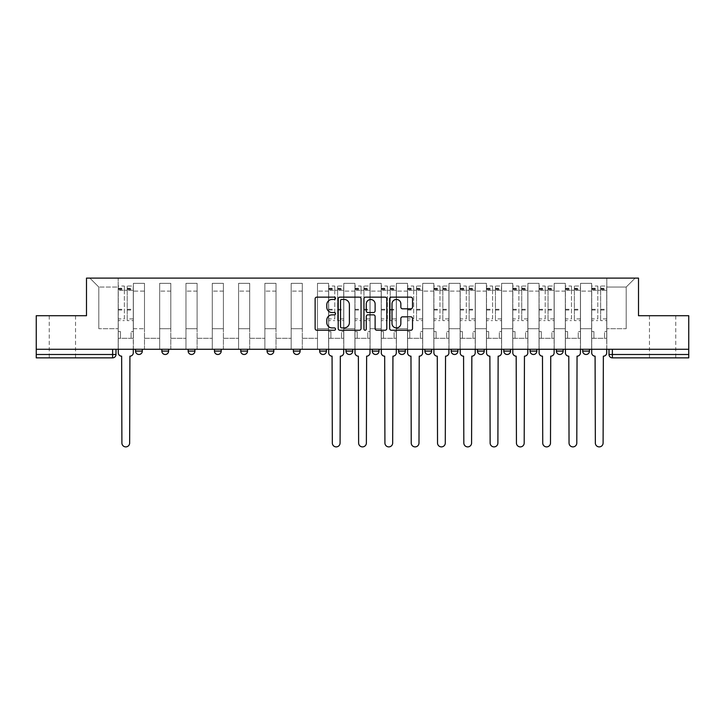 <?xml version="1.0" encoding="UTF-8"?>
<svg xmlns="http://www.w3.org/2000/svg" width="725" height="725" viewBox="0 0 725 725"><rect width="100%" height="100%" fill="white"/><g stroke="black" fill="none" stroke-linecap="round" stroke-linejoin="round"><path stroke-width="0.54" stroke-dasharray="3.62 2.72" d="M335.521 298.301A1.16 1.16 0 0 0 334.37 297.141L316.78 297.141A1.658 1.658 0 0 0 315.13 298.791L315.13 328.588A1.658 1.658 0 0 0 316.78 330.237L334.37 330.237A1.16 1.16 0 0 0 335.521 329.077A1.16 1.16 0 0 0 334.37 327.917L332.086 327.917A5.292 5.292 0 0 1 326.794 322.625L326.794 320.142A5.292 5.292 0 0 1 332.086 314.849L334.37 314.849A1.16 1.16 0 0 0 335.521 313.689A1.16 1.16 0 0 0 334.37 312.529L332.086 312.529A5.292 5.292 0 0 1 326.794 307.237L326.794 304.754A5.292 5.292 0 0 1 332.086 299.452L334.37 299.452A1.16 1.16 0 0 0 335.521 298.301M662.614 357.86L649.464 357.86L662.614 357.86M662.614 315.71L649.464 315.71L662.614 315.71M62.386 357.86L49.237 357.86L62.386 357.86M62.386 315.71L49.237 315.71L62.386 315.71M589.443 349.269L582.701 349.269L589.443 349.269L589.443 351.118A3.371 3.371 0 0 1 586.072 354.489A3.371 3.371 0 0 1 582.701 351.118L589.443 351.118M563.144 349.269L556.392 349.269L563.144 349.269L563.144 351.118A3.371 3.371 0 0 1 559.763 354.489A3.371 3.371 0 0 1 556.392 351.118L563.144 351.118M530.093 349.269L536.835 349.269L536.835 351.118A3.371 3.371 0 0 1 533.464 354.489A3.371 3.371 0 0 1 530.093 351.118L530.093 349.269L536.835 349.269M510.536 349.269L503.793 349.269L510.536 349.269L510.536 351.118L503.793 351.118A3.371 3.371 0 0 0 507.165 354.489M503.793 349.269L503.793 351.118M477.485 349.269L484.237 349.269L484.237 351.118A3.371 3.371 0 0 1 480.856 354.489A3.371 3.371 0 0 1 477.485 351.118L477.485 349.269L484.237 349.269M457.928 349.269L451.186 349.269L457.928 349.269L457.928 351.118A3.371 3.371 0 0 1 454.557 354.489M451.186 349.269L451.186 351.118L457.928 351.118M431.629 349.269L424.886 349.269L431.629 349.269L431.629 351.118L424.886 351.118A3.371 3.371 0 0 0 428.257 354.489M398.578 349.269L405.329 349.269L405.329 351.118A3.371 3.371 0 0 1 401.949 354.489A3.371 3.371 0 0 1 398.578 351.118L398.578 349.269L405.329 349.269M372.278 349.269L379.021 349.269L372.278 349.269L372.278 351.118A3.371 3.371 0 0 0 375.65 354.489A3.371 3.371 0 0 0 379.021 351.118L372.278 351.118M352.722 349.269L345.979 349.269L352.722 349.269L352.722 351.118A3.371 3.371 0 0 1 349.35 354.489A3.371 3.371 0 0 1 345.979 351.118L352.722 351.118M319.671 349.269L326.422 349.269L319.671 349.269L319.671 351.118A3.371 3.371 0 0 0 323.051 354.489A3.371 3.371 0 0 0 326.422 351.118L319.671 351.118M293.371 349.269L300.114 349.269L293.371 349.269M267.072 349.269L273.814 349.269L267.072 349.269M240.763 349.269L247.515 349.269L240.763 349.269L240.763 351.118L247.515 351.118M221.207 349.269L214.464 349.269L221.207 349.269L221.207 351.118A3.371 3.371 0 0 1 217.835 354.489M188.165 349.269L194.907 349.269L194.907 351.118A3.371 3.371 0 0 1 191.536 354.489A3.371 3.371 0 0 1 188.165 351.118L188.165 349.269L194.907 349.269M161.856 349.269L168.608 349.269L161.856 349.269M135.557 349.269L142.299 349.269L135.557 349.269L135.557 351.118L142.299 351.118M688.75 354.489L688.75 349.269L36.25 349.269L36.25 315.71L86.492 315.71L86.492 278.11L638.507 278.11L638.507 315.71L688.75 315.71L688.75 349.269L609 349.269L609 354.489A3.371 3.371 0 0 0 612.371 357.86L688.75 357.86L688.75 354.489L609 354.489M36.25 349.269L112.629 349.269L36.25 349.269L36.25 357.86L112.629 357.86A3.371 3.371 0 0 0 116 354.489L36.25 354.489M133.364 291.097L133.364 328.697L133.364 291.097L144.493 291.097L144.493 283.339L144.493 328.697L144.493 291.097L133.364 291.097M133.364 349.269L133.364 283.339L144.493 283.339L133.364 283.339L133.364 349.269L133.364 338.303L118.193 338.303L133.364 338.303L133.364 349.269L118.193 349.269L118.193 278.11L606.807 278.11L89.864 278.11L118.193 278.11L118.193 328.697L118.193 287.046L98.799 287.046L118.193 287.046L118.193 278.11L118.193 349.269L118.193 338.303L118.193 349.269L133.364 349.269M144.493 349.269L144.493 283.339L133.364 283.339L144.493 283.339L144.493 349.269L144.493 338.303L159.672 338.303L144.493 338.303L144.493 349.269L159.672 349.269L159.672 283.339L159.672 291.097L159.672 283.339L170.801 283.339L170.801 291.097L170.801 283.339L159.672 283.339L159.672 349.269L159.672 338.303L159.672 349.269L144.493 349.269M159.672 328.697L159.672 291.097L159.672 328.697L170.801 328.697L170.801 291.097L170.801 328.697L159.672 328.697M170.801 349.269L170.801 283.339L159.672 283.339L170.801 283.339L170.801 349.269L170.801 338.303L185.972 338.303L170.801 338.303L170.801 349.269L185.972 349.269L185.972 283.339L185.972 291.097L185.972 283.339L197.1 283.339L197.1 291.097L197.1 283.339L185.972 283.339L185.972 349.269L185.972 338.303L185.972 349.269L170.801 349.269M185.972 328.697L185.972 291.097L185.972 328.697L197.1 328.697L197.1 291.097L197.1 328.697L185.972 328.697M197.1 349.269L197.1 283.339L185.972 283.339L197.1 283.339L197.1 349.269L197.1 338.303L212.271 338.303L197.1 338.303L197.1 349.269L212.271 349.269L212.271 283.339L212.271 291.097L212.271 283.339L223.4 283.339L223.4 291.097L223.4 283.339L212.271 283.339L212.271 349.269L212.271 338.303L212.271 349.269L197.1 349.269M212.271 328.697L212.271 291.097L212.271 328.697L223.4 328.697L223.4 291.097L223.4 328.697L212.271 328.697M223.4 349.269L223.4 283.339L212.271 283.339L223.4 283.339L223.4 349.269L223.4 338.303L238.579 338.303L223.4 338.303L223.4 349.269L238.579 349.269L238.579 283.339L238.579 291.097L238.579 283.339L249.699 283.339L249.699 291.097L249.699 283.339L238.579 283.339L238.579 349.269L238.579 338.303L238.579 349.269L223.4 349.269M238.579 328.697L238.579 291.097L238.579 328.697L249.699 328.697L249.699 291.097L249.699 328.697L238.579 328.697M249.699 349.269L249.699 283.339L238.579 283.339L249.699 283.339L249.699 349.269L249.699 338.303L264.879 338.303L249.699 338.303L249.699 349.269L264.879 349.269L264.879 283.339L264.879 291.097L264.879 283.339L276.007 283.339L276.007 291.097L276.007 283.339L264.879 283.339L264.879 349.269L264.879 338.303L264.879 349.269L249.699 349.269M264.879 328.697L264.879 291.097L264.879 328.697L276.007 328.697L276.007 291.097L276.007 328.697L264.879 328.697M276.007 349.269L276.007 283.339L264.879 283.339L276.007 283.339L276.007 349.269L276.007 338.303L291.178 338.303L276.007 338.303L276.007 349.269L291.178 349.269L291.178 283.339L291.178 291.097L291.178 283.339L302.307 283.339L302.307 291.097L302.307 283.339L291.178 283.339L291.178 349.269L291.178 338.303L291.178 349.269L276.007 349.269M291.178 328.697L291.178 291.097L291.178 328.697L302.307 328.697L302.307 291.097L302.307 328.697L291.178 328.697M302.307 349.269L302.307 283.339L291.178 283.339L302.307 283.339L302.307 349.269L302.307 338.303L317.487 338.303L302.307 338.303L302.307 349.269L317.487 349.269L317.487 283.339L317.487 291.097L317.487 283.339L328.606 283.339L328.606 291.097L328.606 283.339L317.487 283.339L317.487 349.269L317.487 338.303L317.487 349.269L302.307 349.269M317.487 328.697L317.487 291.097L317.487 328.697L328.606 328.697L328.606 291.097L328.606 328.697L317.487 328.697M328.606 349.269L328.606 283.339L317.487 283.339L328.606 283.339L328.606 349.269L328.606 338.303L343.786 338.303L328.606 338.303L328.606 349.269L343.786 349.269L343.786 283.339L343.786 291.097L343.786 283.339L354.915 283.339L354.915 291.097L354.915 283.339L343.786 283.339L343.786 349.269L343.786 338.303L343.786 349.269L328.606 349.269M343.786 328.697L343.786 291.097L343.786 328.697L354.915 328.697L354.915 291.097L354.915 328.697L343.786 328.697M354.915 349.269L354.915 283.339L343.786 283.339L354.915 283.339L354.915 349.269L354.915 338.303L370.085 338.303L354.915 338.303L354.915 349.269L370.085 349.269L370.085 283.339L370.085 291.097L370.085 283.339L381.214 283.339L381.214 291.097L381.214 283.339L370.085 283.339L370.085 349.269L370.085 338.303L370.085 349.269L354.915 349.269M370.085 328.697L370.085 291.097L370.085 328.697L381.214 328.697L381.214 291.097L381.214 328.697L370.085 328.697M381.214 349.269L381.214 283.339L370.085 283.339L381.214 283.339L381.214 349.269L381.214 338.303L396.394 338.303L381.214 338.303L381.214 349.269L396.394 349.269L396.394 283.339L396.394 291.097L396.394 283.339L407.513 283.339L407.513 291.097L407.513 283.339L396.394 283.339L396.394 349.269L396.394 338.303L396.394 349.269L381.214 349.269M396.394 328.697L396.394 291.097L396.394 328.697L407.513 328.697L407.513 291.097L407.513 328.697L396.394 328.697M407.513 349.269L407.513 283.339L396.394 283.339L407.513 283.339L407.513 349.269L407.513 338.303L422.693 338.303L407.513 338.303L407.513 349.269L422.693 349.269L422.693 283.339L422.693 291.097L422.693 283.339L433.822 283.339L433.822 291.097L433.822 283.339L422.693 283.339L422.693 349.269L422.693 338.303L422.693 349.269L407.513 349.269M422.693 328.697L422.693 291.097L422.693 328.697L433.822 328.697L433.822 291.097L433.822 328.697L422.693 328.697M433.822 349.269L433.822 283.339L422.693 283.339L433.822 283.339L433.822 349.269L433.822 338.303L448.993 338.303L433.822 338.303L433.822 349.269L448.993 349.269L448.993 283.339L448.993 291.097L448.993 283.339L460.121 283.339L460.121 291.097L460.121 283.339L448.993 283.339L448.993 349.269L448.993 338.303L448.993 349.269L433.822 349.269M448.993 328.697L448.993 291.097L448.993 328.697L460.121 328.697L460.121 291.097L460.121 328.697L448.993 328.697M460.121 349.269L460.121 283.339L448.993 283.339L460.121 283.339L460.121 349.269L460.121 338.303L475.301 338.303L460.121 338.303L460.121 349.269L475.301 349.269L475.301 283.339L475.301 291.097L475.301 283.339L486.421 283.339L486.421 291.097L486.421 283.339L475.301 283.339L475.301 349.269L475.301 338.303L475.301 349.269L460.121 349.269M475.301 328.697L475.301 291.097L475.301 328.697L486.421 328.697L486.421 291.097L486.421 328.697L475.301 328.697M486.421 349.269L486.421 283.339L475.301 283.339L486.421 283.339L486.421 349.269L486.421 338.303L501.6 338.303L486.421 338.303L486.421 349.269L501.6 349.269L501.6 283.339L501.6 291.097L501.6 283.339L512.729 283.339L512.729 291.097L512.729 283.339L501.6 283.339L501.6 349.269L501.6 338.303L501.6 349.269L486.421 349.269M501.6 328.697L501.6 291.097L501.6 328.697L512.729 328.697L512.729 291.097L512.729 328.697L501.6 328.697M512.729 349.269L512.729 283.339L501.6 283.339L512.729 283.339L512.729 349.269L512.729 338.303L527.9 338.303L512.729 338.303L512.729 349.269L527.9 349.269L527.9 283.339L527.9 291.097L527.9 283.339L539.028 283.339L539.028 291.097L539.028 283.339L527.9 283.339L527.9 349.269L527.9 338.303L527.9 349.269L512.729 349.269M527.9 328.697L527.9 291.097L527.9 328.697L539.028 328.697L539.028 291.097L539.028 328.697L527.9 328.697M539.028 349.269L539.028 283.339L527.9 283.339L539.028 283.339L539.028 349.269L539.028 338.303L554.199 338.303L539.028 338.303L539.028 349.269L554.199 349.269L554.199 283.339L554.199 291.097L554.199 283.339L565.328 283.339L565.328 291.097L565.328 283.339L554.199 283.339L554.199 349.269L554.199 338.303L554.199 349.269L539.028 349.269M554.199 328.697L554.199 291.097L554.199 328.697L565.328 328.697L565.328 291.097L565.328 328.697L554.199 328.697M565.328 349.269L565.328 283.339L554.199 283.339L565.328 283.339L565.328 349.269L565.328 338.303L580.507 338.303L565.328 338.303L565.328 349.269L580.507 349.269L580.507 283.339L580.507 291.097L580.507 283.339L591.636 283.339L591.636 291.097L591.636 283.339L580.507 283.339L580.507 349.269L580.507 338.303L580.507 349.269L565.328 349.269M580.507 328.697L580.507 291.097L580.507 328.697L591.636 328.697L591.636 291.097L591.636 328.697L580.507 328.697M591.636 349.269L591.636 283.339L580.507 283.339L591.636 283.339L591.636 349.269L591.636 338.303L606.807 338.303L591.636 338.303L591.636 349.269L606.807 349.269L606.807 278.11L635.136 278.11L606.807 278.11L606.807 287.046L626.201 287.046L606.807 287.046L606.807 328.697L606.807 278.11L606.807 349.269L591.636 349.269L606.807 349.269L606.807 338.303L606.807 349.269L591.636 349.269M133.364 328.697L144.493 328.697L133.364 328.697M98.799 328.697L98.799 287.046L98.799 328.697L118.193 328.697L98.799 328.697M626.201 328.697L626.201 287.046L635.136 278.11L626.201 287.046L626.201 328.697L606.807 328.697L626.201 328.697M688.75 349.269L609 349.269M112.629 349.269L116 349.269L112.629 349.269L112.629 357.86M273.814 351.118L267.072 351.118A3.371 3.371 0 0 0 270.443 354.489M300.114 351.118L293.371 351.118A3.371 3.371 0 0 0 296.743 354.489M89.864 278.11L98.799 287.046L89.864 278.11M361.05 328.588L361.05 298.791A1.658 1.658 0 0 0 359.401 297.141L339.871 297.141A1.658 1.658 0 0 0 338.212 298.791L338.212 328.588A1.658 1.658 0 0 0 339.871 330.237L359.401 330.237A1.658 1.658 0 0 0 361.05 328.588M341.692 299.452A1.16 1.16 0 0 0 340.532 300.612L340.532 326.767A1.16 1.16 0 0 0 341.692 327.917L344.085 327.917A5.292 5.292 0 0 0 349.387 322.625L349.387 304.754A5.292 5.292 0 0 0 344.085 299.452L341.692 299.452M365.599 297.141L385.129 297.141A1.658 1.658 0 0 1 386.788 298.791L386.788 328.588A1.658 1.658 0 0 1 385.129 330.237L376.773 330.237A1.658 1.658 0 0 1 375.115 328.588L375.115 316.499A1.658 1.658 0 0 0 373.466 314.849L367.919 314.849A1.658 1.658 0 0 0 366.261 316.499L366.261 329.077A1.16 1.16 0 0 1 365.11 330.237A1.16 1.16 0 0 1 363.95 329.077L363.95 298.791A1.658 1.658 0 0 1 365.599 297.141M375.115 303.965A4.432 4.432 0 0 0 370.692 299.543A4.432 4.432 0 0 0 366.261 303.965L366.261 310.88A1.658 1.658 0 0 0 367.919 312.529L373.466 312.529A1.658 1.658 0 0 0 375.115 310.88L375.115 303.965M402.511 308.805L410.867 308.805A1.658 1.658 0 0 0 412.525 307.155L412.525 298.791A1.658 1.658 0 0 0 410.867 297.141L391.337 297.141A1.658 1.658 0 0 0 389.678 298.791L389.678 328.588A1.658 1.658 0 0 0 391.337 330.237L410.867 330.237A1.658 1.658 0 0 0 412.525 328.588L412.525 318.493A1.658 1.658 0 0 0 410.867 316.834L402.511 316.834A1.658 1.658 0 0 0 400.853 318.493L400.853 323.495A4.432 4.432 0 0 1 396.43 327.917A4.432 4.432 0 0 1 391.998 323.495L391.998 303.884A4.432 4.432 0 0 1 396.43 299.452A4.432 4.432 0 0 1 400.853 303.884L400.853 307.155A1.658 1.658 0 0 0 402.511 308.805M129.911 356.174L129.657 443.011A3.879 3.879 0 0 1 125.778 446.89A3.879 3.879 0 0 1 121.9 443.011L121.646 356.174A3.371 3.371 0 0 1 118.275 352.803L118.275 288.233L118.275 318.882L124.347 318.882L124.347 288.233L124.347 290.254L133.282 290.254L133.282 288.233L133.282 320.604L133.282 286.04L133.282 352.803A3.371 3.371 0 0 1 129.911 356.174M133.282 349.269L133.282 338.303L131.089 338.303L133.282 338.303L133.282 331.561L131.089 331.561L131.089 338.303L131.089 331.561L133.282 331.561L133.282 290.254L127.21 290.254L127.21 288.233L133.282 288.233M118.275 349.269L118.275 331.561L120.468 331.561L120.468 338.303L118.275 338.303L120.468 338.303L120.468 331.561L118.275 331.561L118.275 290.254L127.21 290.254L127.21 286.04L133.282 286.04M133.282 318.882L127.21 318.882L127.21 288.233M127.21 318.882L127.21 320.604L133.282 320.604M127.21 320.604L127.21 286.04M124.347 318.882L124.347 286.04L124.347 290.254L118.275 290.254L118.275 286.04L124.347 286.04M118.275 318.882L118.275 320.604L124.347 320.604M118.275 320.604L118.275 286.04M340.324 356.174L340.079 443.011A3.879 3.879 0 0 1 336.201 446.89A3.879 3.879 0 0 1 332.322 443.011L332.068 356.174A3.371 3.371 0 0 1 328.697 352.803L328.697 288.233L328.697 318.882L334.769 318.882L334.769 288.233L334.769 290.254L343.704 290.254L343.704 288.233L343.704 320.604L343.704 286.04L343.704 352.803A3.371 3.371 0 0 1 340.324 356.174M343.704 349.269L343.704 338.303L341.511 338.303L343.704 338.303L343.704 331.561L341.511 331.561L341.511 338.303L341.511 331.561L343.704 331.561L343.704 290.254L337.632 290.254L337.632 288.233L343.704 288.233M328.697 349.269L328.697 331.561L330.89 331.561L330.89 338.303L328.697 338.303L330.89 338.303L330.89 331.561L328.697 331.561L328.697 290.254L337.632 290.254L337.632 286.04L343.704 286.04M343.704 318.882L337.632 318.882L337.632 288.233M337.632 318.882L337.632 320.604L343.704 320.604M337.632 320.604L337.632 286.04M334.769 318.882L334.769 286.04L334.769 290.254L328.697 290.254L328.697 286.04L334.769 286.04M328.697 318.882L328.697 320.604L334.769 320.604M328.697 320.604L328.697 286.04M366.632 356.174L366.379 443.011A3.879 3.879 0 0 1 362.5 446.89A3.879 3.879 0 0 1 358.621 443.011L358.368 356.174A3.371 3.371 0 0 1 354.996 352.803L354.996 288.233L354.996 318.882L361.068 318.882L361.068 288.233L361.068 290.254L370.004 290.254L370.004 288.233L370.004 320.604L370.004 286.04L370.004 352.803A3.371 3.371 0 0 1 366.632 356.174M370.004 349.269L370.004 338.303L367.811 338.303L370.004 338.303L370.004 331.561L367.811 331.561L367.811 338.303L367.811 331.561L370.004 331.561L370.004 290.254L363.932 290.254L363.932 288.233L370.004 288.233M354.996 349.269L354.996 331.561L357.189 331.561L357.189 338.303L354.996 338.303L357.189 338.303L357.189 331.561L354.996 331.561L354.996 290.254L363.932 290.254L363.932 286.04L370.004 286.04M370.004 318.882L363.932 318.882L363.932 288.233M363.932 318.882L363.932 320.604L370.004 320.604M363.932 320.604L363.932 286.04M361.068 318.882L361.068 286.04L361.068 290.254L354.996 290.254L354.996 286.04L361.068 286.04M354.996 318.882L354.996 320.604L361.068 320.604M354.996 320.604L354.996 286.04M392.932 356.174L392.678 443.011A3.879 3.879 0 0 1 388.799 446.89A3.879 3.879 0 0 1 384.921 443.011L384.676 356.174A3.371 3.371 0 0 1 381.296 352.803L381.296 288.233L381.296 318.882L387.368 318.882L387.368 288.233L387.368 290.254L396.303 290.254L396.303 288.233L396.303 320.604L396.303 286.04L396.303 352.803A3.371 3.371 0 0 1 392.932 356.174M396.303 349.269L396.303 338.303L394.11 338.303L396.303 338.303L396.303 331.561L394.11 331.561L394.11 338.303L394.11 331.561L396.303 331.561L396.303 290.254L390.231 290.254L390.231 288.233L396.303 288.233M381.296 349.269L381.296 331.561L383.489 331.561L383.489 338.303L381.296 338.303L383.489 338.303L383.489 331.561L381.296 331.561L381.296 290.254L390.231 290.254L390.231 286.04L396.303 286.04M396.303 318.882L390.231 318.882L390.231 288.233M390.231 318.882L390.231 320.604L396.303 320.604M390.231 320.604L390.231 286.04M387.368 318.882L387.368 286.04L387.368 290.254L381.296 290.254L381.296 286.04L387.368 286.04M381.296 318.882L381.296 320.604L387.368 320.604M381.296 320.604L381.296 286.04M419.231 356.174L418.987 443.011A3.879 3.879 0 0 1 415.108 446.89A3.879 3.879 0 0 1 411.229 443.011L410.975 356.174A3.371 3.371 0 0 1 407.604 352.803L407.604 288.233L407.604 318.882L413.676 318.882L413.676 288.233L413.676 290.254L422.612 290.254L422.612 288.233L422.612 320.604L422.612 286.04L422.612 352.803A3.371 3.371 0 0 1 419.231 356.174M422.612 349.269L422.612 338.303L420.418 338.303L422.612 338.303L422.612 331.561L420.418 331.561L420.418 338.303L420.418 331.561L422.612 331.561L422.612 290.254L416.54 290.254L416.54 288.233L422.612 288.233M407.604 349.269L407.604 331.561L409.797 331.561L409.797 338.303L407.604 338.303L409.797 338.303L409.797 331.561L407.604 331.561L407.604 290.254L416.54 290.254L416.54 286.04L422.612 286.04M422.612 318.882L416.54 318.882L416.54 288.233M416.54 318.882L416.54 320.604L422.612 320.604M416.54 320.604L416.54 286.04M413.676 318.882L413.676 286.04L413.676 290.254L407.604 290.254L407.604 286.04L413.676 286.04M407.604 318.882L407.604 320.604L413.676 320.604M407.604 320.604L407.604 286.04M445.54 356.174L445.286 443.011A3.879 3.879 0 0 1 441.407 446.89A3.879 3.879 0 0 1 437.528 443.011L437.275 356.174A3.371 3.371 0 0 1 433.903 352.803L433.903 288.233L433.903 318.882L439.975 318.882L439.975 288.233L439.975 290.254L448.911 290.254L448.911 288.233L448.911 320.604L448.911 286.04L448.911 352.803A3.371 3.371 0 0 1 445.54 356.174M448.911 349.269L448.911 338.303L446.718 338.303L448.911 338.303L448.911 331.561L446.718 331.561L446.718 338.303L446.718 331.561L448.911 331.561L448.911 290.254L442.839 290.254L442.839 288.233L448.911 288.233M433.903 349.269L433.903 331.561L436.097 331.561L436.097 338.303L433.903 338.303L436.097 338.303L436.097 331.561L433.903 331.561L433.903 290.254L442.839 290.254L442.839 286.04L448.911 286.04M448.911 318.882L442.839 318.882L442.839 288.233M442.839 318.882L442.839 320.604L448.911 320.604M442.839 320.604L442.839 286.04M439.975 318.882L439.975 286.04L439.975 290.254L433.903 290.254L433.903 286.04L439.975 286.04M433.903 318.882L433.903 320.604L439.975 320.604M433.903 320.604L433.903 286.04M471.839 356.174L471.585 443.011A3.879 3.879 0 0 1 467.707 446.89A3.879 3.879 0 0 1 463.828 443.011L463.574 356.174A3.371 3.371 0 0 1 460.203 352.803L460.203 288.233L460.203 318.882L466.275 318.882L466.275 288.233L466.275 290.254L475.21 290.254L475.21 288.233L475.21 320.604L475.21 286.04L475.21 352.803A3.371 3.371 0 0 1 471.839 356.174M475.21 349.269L475.21 338.303L473.017 338.303L475.21 338.303L475.21 331.561L473.017 331.561L473.017 338.303L473.017 331.561L475.21 331.561L475.21 290.254L469.138 290.254L469.138 288.233L475.21 288.233M460.203 349.269L460.203 331.561L462.396 331.561L462.396 338.303L460.203 338.303L462.396 338.303L462.396 331.561L460.203 331.561L460.203 290.254L469.138 290.254L469.138 286.04L475.21 286.04M475.21 318.882L469.138 318.882L469.138 288.233M469.138 318.882L469.138 320.604L475.21 320.604M469.138 320.604L469.138 286.04M466.275 318.882L466.275 286.04L466.275 290.254L460.203 290.254L460.203 286.04L466.275 286.04M460.203 318.882L460.203 320.604L466.275 320.604M460.203 320.604L460.203 286.04M498.138 356.174L497.894 443.011A3.879 3.879 0 0 1 494.015 446.89A3.879 3.879 0 0 1 490.136 443.011L489.882 356.174A3.371 3.371 0 0 1 486.511 352.803L486.511 288.233L486.511 318.882L492.574 318.882L492.574 288.233L492.574 290.254L501.519 290.254L501.519 288.233L501.519 320.604L501.519 286.04L501.519 352.803A3.371 3.371 0 0 1 498.138 356.174M501.519 349.269L501.519 338.303L499.326 338.303L501.519 338.303L501.519 331.561L499.326 331.561L499.326 338.303L499.326 331.561L501.519 331.561L501.519 290.254L495.447 290.254L495.447 288.233L501.519 288.233M486.511 349.269L486.511 331.561L488.704 331.561L488.704 338.303L486.511 338.303L488.704 338.303L488.704 331.561L486.511 331.561L486.511 290.254L495.447 290.254L495.447 286.04L501.519 286.04M501.519 318.882L495.447 318.882L495.447 288.233M495.447 318.882L495.447 320.604L501.519 320.604M495.447 320.604L495.447 286.04M492.574 318.882L492.574 286.04L492.574 290.254L486.511 290.254L486.511 286.04L492.574 286.04M486.511 318.882L486.511 320.604L492.574 320.604M486.511 320.604L486.511 286.04M524.447 356.174L524.193 443.011A3.879 3.879 0 0 1 520.314 446.89A3.879 3.879 0 0 1 516.436 443.011L516.182 356.174A3.371 3.371 0 0 1 512.811 352.803L512.811 288.233L512.811 318.882L518.882 318.882L518.882 288.233L518.882 290.254L527.818 290.254L527.818 288.233L527.818 320.604L527.818 286.04L527.818 352.803A3.371 3.371 0 0 1 524.447 356.174M527.818 349.269L527.818 338.303L525.625 338.303L527.818 338.303L527.818 331.561L525.625 331.561L525.625 338.303L525.625 331.561L527.818 331.561L527.818 290.254L521.746 290.254L521.746 288.233L527.818 288.233M512.811 349.269L512.811 331.561L515.004 331.561L515.004 338.303L512.811 338.303L515.004 338.303L515.004 331.561L512.811 331.561L512.811 290.254L521.746 290.254L521.746 286.04L527.818 286.04M527.818 318.882L521.746 318.882L521.746 288.233M521.746 318.882L521.746 320.604L527.818 320.604M521.746 320.604L521.746 286.04M518.882 318.882L518.882 286.04L518.882 290.254L512.811 290.254L512.811 286.04L518.882 286.04M512.811 318.882L512.811 320.604L518.882 320.604M512.811 320.604L512.811 286.04M550.746 356.174L550.493 443.011A3.879 3.879 0 0 1 546.614 446.89A3.879 3.879 0 0 1 542.735 443.011L542.481 356.174A3.371 3.371 0 0 1 539.11 352.803L539.11 288.233L539.11 318.882L545.182 318.882L545.182 288.233L545.182 290.254L554.118 290.254L554.118 288.233L554.118 320.604L554.118 286.04L554.118 352.803A3.371 3.371 0 0 1 550.746 356.174M554.118 349.269L554.118 338.303L551.924 338.303L554.118 338.303L554.118 331.561L551.924 331.561L551.924 338.303L551.924 331.561L554.118 331.561L554.118 290.254L548.046 290.254L548.046 288.233L554.118 288.233M539.11 349.269L539.11 331.561L541.303 331.561L541.303 338.303L539.11 338.303L541.303 338.303L541.303 331.561L539.11 331.561L539.11 290.254L548.046 290.254L548.046 286.04L554.118 286.04M554.118 318.882L548.046 318.882L548.046 288.233M548.046 318.882L548.046 320.604L554.118 320.604M548.046 320.604L548.046 286.04M545.182 318.882L545.182 286.04L545.182 290.254L539.11 290.254L539.11 286.04L545.182 286.04M539.11 318.882L539.11 320.604L545.182 320.604M539.11 320.604L539.11 286.04M577.046 356.174L576.801 443.011A3.879 3.879 0 0 1 572.922 446.89A3.879 3.879 0 0 1 569.043 443.011L568.79 356.174A3.371 3.371 0 0 1 565.418 352.803L565.418 288.233L565.418 318.882L571.481 318.882L571.481 288.233L571.481 290.254L580.426 290.254L580.426 288.233L580.426 320.604L580.426 286.04L580.426 352.803A3.371 3.371 0 0 1 577.046 356.174M580.426 349.269L580.426 338.303L578.233 338.303L580.426 338.303L580.426 331.561L578.233 331.561L578.233 338.303L578.233 331.561L580.426 331.561L580.426 290.254L574.354 290.254L574.354 288.233L580.426 288.233M565.418 349.269L565.418 331.561L567.612 331.561L567.612 338.303L565.418 338.303L567.612 338.303L567.612 331.561L565.418 331.561L565.418 290.254L574.354 290.254L574.354 286.04L580.426 286.04M580.426 318.882L574.354 318.882L574.354 288.233M574.354 318.882L574.354 320.604L580.426 320.604M574.354 320.604L574.354 286.04M571.481 318.882L571.481 286.04L571.481 290.254L565.418 290.254L565.418 286.04L571.481 286.04M565.418 318.882L565.418 320.604L571.481 320.604M565.418 320.604L565.418 286.04M603.354 356.174L603.1 443.011A3.879 3.879 0 0 1 599.222 446.89A3.879 3.879 0 0 1 595.343 443.011L595.089 356.174A3.371 3.371 0 0 1 591.718 352.803L591.718 288.233L591.718 318.882L597.79 318.882L597.79 288.233L597.79 290.254L606.725 290.254L606.725 288.233L606.725 320.604L606.725 286.04L606.725 352.803A3.371 3.371 0 0 1 603.354 356.174M606.725 349.269L606.725 338.303L604.532 338.303L606.725 338.303L606.725 331.561L604.532 331.561L604.532 338.303L604.532 331.561L606.725 331.561L606.725 290.254L600.653 290.254L600.653 288.233L606.725 288.233M591.718 349.269L591.718 331.561L593.911 331.561L593.911 338.303L591.718 338.303L593.911 338.303L593.911 331.561L591.718 331.561L591.718 290.254L600.653 290.254L600.653 286.04L606.725 286.04M606.725 318.882L600.653 318.882L600.653 288.233M600.653 318.882L600.653 320.604L606.725 320.604M600.653 320.604L600.653 286.04M597.79 318.882L597.79 286.04L597.79 290.254L591.718 290.254L591.718 286.04L597.79 286.04M591.718 318.882L591.718 320.604L597.79 320.604M591.718 320.604L591.718 286.04M536.835 351.118L530.093 351.118M484.237 351.118L477.485 351.118M405.329 351.118L398.578 351.118M221.207 351.118L214.464 351.118M194.907 351.118L188.165 351.118M168.608 351.118L161.856 351.118M591.636 291.097L580.507 291.097L591.636 291.097M565.328 291.097L554.199 291.097L565.328 291.097M539.028 291.097L527.9 291.097L539.028 291.097M512.729 291.097L501.6 291.097L512.729 291.097M486.421 291.097L475.301 291.097L486.421 291.097M460.121 291.097L448.993 291.097L460.121 291.097M433.822 291.097L422.693 291.097L433.822 291.097M407.513 291.097L396.394 291.097L407.513 291.097M381.214 291.097L370.085 291.097L381.214 291.097M354.915 291.097L343.786 291.097L354.915 291.097M328.606 291.097L317.487 291.097L328.606 291.097M302.307 291.097L291.178 291.097L302.307 291.097M276.007 291.097L264.879 291.097L276.007 291.097M249.699 291.097L238.579 291.097L249.699 291.097M223.4 291.097L212.271 291.097L223.4 291.097M197.1 291.097L185.972 291.097L197.1 291.097M170.801 291.097L159.672 291.097L170.801 291.097M612.371 349.269L612.371 357.86M127.21 289.574L133.282 289.574M127.21 310.028L133.282 310.028M127.21 309.294L133.282 309.294M127.21 288.849L133.282 288.849M118.275 289.574L124.347 289.574M118.275 310.028L124.347 310.028M118.275 309.294L124.347 309.294M118.275 288.849L124.347 288.849M337.632 289.574L343.704 289.574M337.632 310.028L343.704 310.028M337.632 309.294L343.704 309.294M337.632 288.849L343.704 288.849M328.697 289.574L334.769 289.574M328.697 310.028L334.769 310.028M328.697 309.294L334.769 309.294M328.697 288.849L334.769 288.849M363.932 289.574L370.004 289.574M363.932 310.028L370.004 310.028M363.932 309.294L370.004 309.294M363.932 288.849L370.004 288.849M354.996 289.574L361.068 289.574M354.996 310.028L361.068 310.028M354.996 309.294L361.068 309.294M354.996 288.849L361.068 288.849M390.231 289.574L396.303 289.574M390.231 310.028L396.303 310.028M390.231 309.294L396.303 309.294M390.231 288.849L396.303 288.849M381.296 289.574L387.368 289.574M381.296 310.028L387.368 310.028M381.296 309.294L387.368 309.294M381.296 288.849L387.368 288.849M416.54 289.574L422.612 289.574M416.54 310.028L422.612 310.028M416.54 309.294L422.612 309.294M416.54 288.849L422.612 288.849M407.604 289.574L413.676 289.574M407.604 310.028L413.676 310.028M407.604 309.294L413.676 309.294M407.604 288.849L413.676 288.849M442.839 289.574L448.911 289.574M442.839 310.028L448.911 310.028M442.839 309.294L448.911 309.294M442.839 288.849L448.911 288.849M433.903 289.574L439.975 289.574M433.903 310.028L439.975 310.028M433.903 309.294L439.975 309.294M433.903 288.849L439.975 288.849M469.138 289.574L475.21 289.574M469.138 310.028L475.21 310.028M469.138 309.294L475.21 309.294M469.138 288.849L475.21 288.849M460.203 289.574L466.275 289.574M460.203 310.028L466.275 310.028M460.203 309.294L466.275 309.294M460.203 288.849L466.275 288.849M495.447 289.574L501.519 289.574M495.447 310.028L501.519 310.028M495.447 309.294L501.519 309.294M495.447 288.849L501.519 288.849M486.511 289.574L492.574 289.574M486.511 310.028L492.574 310.028M486.511 309.294L492.574 309.294M486.511 288.849L492.574 288.849M521.746 289.574L527.818 289.574M521.746 310.028L527.818 310.028M521.746 309.294L527.818 309.294M521.746 288.849L527.818 288.849M512.811 289.574L518.882 289.574M512.811 310.028L518.882 310.028M512.811 309.294L518.882 309.294M512.811 288.849L518.882 288.849M548.046 289.574L554.118 289.574M548.046 310.028L554.118 310.028M548.046 309.294L554.118 309.294M548.046 288.849L554.118 288.849M539.11 289.574L545.182 289.574M539.11 310.028L545.182 310.028M539.11 309.294L545.182 309.294M539.11 288.849L545.182 288.849M574.354 289.574L580.426 289.574M574.354 310.028L580.426 310.028M574.354 309.294L580.426 309.294M574.354 288.849L580.426 288.849M565.418 289.574L571.481 289.574M565.418 310.028L571.481 310.028M565.418 309.294L571.481 309.294M565.418 288.849L571.481 288.849M600.653 289.574L606.725 289.574M600.653 310.028L606.725 310.028M600.653 309.294L606.725 309.294M600.653 288.849L606.725 288.849M591.718 289.574L597.79 289.574M591.718 310.028L597.79 310.028M591.718 309.294L597.79 309.294M591.718 288.849L597.79 288.849M649.464 315.71L649.464 357.86M49.237 315.71L49.237 357.86M75.536 315.71L75.536 357.86M675.763 315.71L675.763 357.86M118.275 288.233L124.347 288.233M328.697 288.233L334.769 288.233M354.996 288.233L361.068 288.233M381.296 288.233L387.368 288.233M407.604 288.233L413.676 288.233M433.903 288.233L439.975 288.233M460.203 288.233L466.275 288.233M486.511 288.233L492.574 288.233M512.811 288.233L518.882 288.233M539.11 288.233L545.182 288.233M565.418 288.233L571.481 288.233M591.718 288.233L597.79 288.233"/><path stroke-width="1.09" d="M335.521 298.301A1.16 1.16 0 0 0 334.37 297.141L316.78 297.141A1.658 1.658 0 0 0 315.13 298.791L315.13 328.588A1.658 1.658 0 0 0 316.78 330.237L334.37 330.237A1.16 1.16 0 0 0 335.521 329.077A1.16 1.16 0 0 0 334.37 327.917L332.086 327.917A5.292 5.292 0 0 1 326.794 322.625L326.794 320.142A5.292 5.292 0 0 1 332.086 314.849L334.37 314.849A1.16 1.16 0 0 0 335.521 313.689A1.16 1.16 0 0 0 334.37 312.529L332.086 312.529A5.292 5.292 0 0 1 326.794 307.237L326.794 304.754A5.292 5.292 0 0 1 332.086 299.452L334.37 299.452A1.16 1.16 0 0 0 335.521 298.301M582.701 349.269L582.701 351.118L589.443 351.118A3.371 3.371 0 0 1 586.072 354.489A3.371 3.371 0 0 1 582.701 351.118L582.701 349.269M556.392 349.269L556.392 351.118L563.144 351.118A3.371 3.371 0 0 1 559.763 354.489A3.371 3.371 0 0 1 556.392 351.118L556.392 349.269M424.886 349.269L424.886 351.118L431.629 351.118A3.371 3.371 0 0 1 428.257 354.489A3.371 3.371 0 0 1 424.886 351.118L424.886 349.269M345.979 349.269L345.979 351.118L352.722 351.118A3.371 3.371 0 0 1 349.35 354.489A3.371 3.371 0 0 1 345.979 351.118L345.979 349.269M293.371 349.269L293.371 351.118L300.114 351.118A3.371 3.371 0 0 1 296.743 354.489A3.371 3.371 0 0 1 293.371 351.118L293.371 349.269M267.072 349.269L267.072 351.118L273.814 351.118A3.371 3.371 0 0 1 270.443 354.489A3.371 3.371 0 0 1 267.072 351.118L267.072 349.269M214.464 351.118L214.464 349.269L214.464 351.118A3.371 3.371 0 0 0 217.835 354.489A3.371 3.371 0 0 1 214.464 351.118L221.207 351.118A3.371 3.371 0 0 1 217.835 354.489M161.856 351.118L161.856 349.269L161.856 351.118A3.371 3.371 0 0 0 165.237 354.489A3.371 3.371 0 0 1 161.856 351.118L168.608 351.118A3.371 3.371 0 0 1 165.237 354.489A3.371 3.371 0 0 0 168.608 351.118L168.608 349.269L168.608 351.118M410.867 308.805A1.658 1.658 0 0 0 412.525 307.155L412.525 298.791A1.658 1.658 0 0 0 410.867 297.141L391.337 297.141A1.658 1.658 0 0 0 389.678 298.791L389.678 328.588A1.658 1.658 0 0 0 391.337 330.237L410.867 330.237A1.658 1.658 0 0 0 412.525 328.588L412.525 318.493A1.658 1.658 0 0 0 410.867 316.834L402.511 316.834A1.658 1.658 0 0 0 400.853 318.493L400.853 323.495A4.432 4.432 0 0 1 396.43 327.917A4.432 4.432 0 0 1 391.998 323.495L391.998 303.884A4.432 4.432 0 0 1 396.43 299.452A4.432 4.432 0 0 1 400.853 303.884L400.853 307.155A1.658 1.658 0 0 0 402.511 308.805L410.867 308.805M36.25 349.269L36.25 315.71L86.492 315.71L86.492 278.11L638.507 278.11L638.507 315.71L688.75 315.71L688.75 349.269L36.25 349.269L36.25 354.489L116 354.489L116 349.269L116 354.489A3.371 3.371 0 0 1 112.629 357.86L36.25 357.86L36.25 354.489M361.05 298.791A1.658 1.658 0 0 0 359.401 297.141L339.871 297.141A1.658 1.658 0 0 0 338.212 298.791L338.212 328.588A1.658 1.658 0 0 0 339.871 330.237L359.401 330.237A1.658 1.658 0 0 0 361.05 328.588L361.05 298.791M365.599 297.141L385.129 297.141A1.658 1.658 0 0 1 386.788 298.791L386.788 328.588A1.658 1.658 0 0 1 385.129 330.237L376.773 330.237A1.658 1.658 0 0 1 375.115 328.588L375.115 316.499A1.658 1.658 0 0 0 373.466 314.849L367.919 314.849A1.658 1.658 0 0 0 366.261 316.499L366.261 329.077A1.16 1.16 0 0 1 365.11 330.237A1.16 1.16 0 0 1 363.95 329.077L363.95 298.791A1.658 1.658 0 0 1 365.599 297.141M609 349.269L609 354.489L688.75 354.489L688.75 357.86L612.371 357.86A3.371 3.371 0 0 1 609 354.489M688.75 349.269L688.75 354.489M589.443 349.269L589.443 351.118M563.144 349.269L563.144 351.118M536.835 349.269L536.835 351.118A3.371 3.371 0 0 1 533.464 354.489A3.371 3.371 0 0 1 530.093 351.118L536.835 351.118M530.093 349.269L530.093 351.118M510.536 349.269L510.536 351.118A3.371 3.371 0 0 1 507.165 354.489A3.371 3.371 0 0 1 503.793 351.118L510.536 351.118A3.371 3.371 0 0 1 507.165 354.489M503.793 349.269L503.793 351.118M484.237 349.269L484.237 351.118A3.371 3.371 0 0 1 480.856 354.489A3.371 3.371 0 0 1 477.485 351.118L484.237 351.118M477.485 349.269L477.485 351.118M457.928 349.269L457.928 351.118A3.371 3.371 0 0 1 454.557 354.489A3.371 3.371 0 0 1 451.186 351.118A3.371 3.371 0 0 0 454.557 354.489M451.186 349.269L451.186 351.118L457.928 351.118M431.629 349.269L431.629 351.118A3.371 3.371 0 0 1 428.257 354.489M405.329 349.269L405.329 351.118A3.371 3.371 0 0 1 401.949 354.489A3.371 3.371 0 0 1 398.578 351.118L405.329 351.118M398.578 349.269L398.578 351.118M379.021 349.269L379.021 351.118A3.371 3.371 0 0 1 375.65 354.489A3.371 3.371 0 0 1 372.278 351.118L379.021 351.118L379.021 349.269M372.278 349.269L372.278 351.118M352.722 349.269L352.722 351.118M326.422 349.269L326.422 351.118A3.371 3.371 0 0 1 323.051 354.489A3.371 3.371 0 0 1 319.671 351.118L326.422 351.118L326.422 349.269M319.671 349.269L319.671 351.118M300.114 351.118L300.114 349.269L300.114 351.118A3.371 3.371 0 0 1 296.743 354.489M273.814 351.118L273.814 349.269L273.814 351.118A3.371 3.371 0 0 1 270.443 354.489M247.515 349.269L247.515 351.118A3.371 3.371 0 0 1 244.144 354.489A3.371 3.371 0 0 1 240.763 351.118A3.371 3.371 0 0 0 244.144 354.489A3.371 3.371 0 0 0 247.515 351.118L247.515 349.269M240.763 349.269L240.763 351.118L247.515 351.118M221.207 349.269L221.207 351.118M194.907 349.269L194.907 351.118A3.371 3.371 0 0 1 191.536 354.489A3.371 3.371 0 0 1 188.165 351.118L194.907 351.118M188.165 349.269L188.165 351.118M142.299 349.269L142.299 351.118A3.371 3.371 0 0 1 138.928 354.489A3.371 3.371 0 0 1 135.557 351.118A3.371 3.371 0 0 0 138.928 354.489A3.371 3.371 0 0 0 142.299 351.118L142.299 349.269M135.557 349.269L135.557 351.118L142.299 351.118M341.692 299.452A1.16 1.16 0 0 0 340.532 300.612L340.532 326.767A1.16 1.16 0 0 0 341.692 327.917L344.085 327.917A5.292 5.292 0 0 0 349.387 322.625L349.387 304.754A5.292 5.292 0 0 0 344.085 299.452L341.692 299.452M375.115 303.965A4.432 4.432 0 0 0 370.692 299.543A4.432 4.432 0 0 0 366.261 303.965L366.261 310.88A1.658 1.658 0 0 0 367.919 312.529L373.466 312.529A1.658 1.658 0 0 0 375.115 310.88L375.115 303.965M118.275 349.269L118.275 352.803A3.371 3.371 0 0 0 121.646 356.174L121.9 443.011A3.879 3.879 0 0 0 125.778 446.89A3.879 3.879 0 0 0 129.657 443.011L129.911 356.174A3.371 3.371 0 0 0 133.282 352.803L133.282 349.269M328.697 349.269L328.697 352.803A3.371 3.371 0 0 0 332.068 356.174L332.322 443.011A3.879 3.879 0 0 0 336.201 446.89A3.879 3.879 0 0 0 340.079 443.011L340.324 356.174A3.371 3.371 0 0 0 343.704 352.803L343.704 349.269M354.996 349.269L354.996 352.803A3.371 3.371 0 0 0 358.368 356.174L358.621 443.011A3.879 3.879 0 0 0 362.5 446.89A3.879 3.879 0 0 0 366.379 443.011L366.632 356.174A3.371 3.371 0 0 0 370.004 352.803L370.004 349.269M381.296 349.269L381.296 352.803A3.371 3.371 0 0 0 384.676 356.174L384.921 443.011A3.879 3.879 0 0 0 388.799 446.89A3.879 3.879 0 0 0 392.678 443.011L392.932 356.174A3.371 3.371 0 0 0 396.303 352.803L396.303 349.269M407.604 349.269L407.604 352.803A3.371 3.371 0 0 0 410.975 356.174L411.229 443.011A3.879 3.879 0 0 0 415.108 446.89A3.879 3.879 0 0 0 418.987 443.011L419.231 356.174A3.371 3.371 0 0 0 422.612 352.803L422.612 349.269M433.903 349.269L433.903 352.803A3.371 3.371 0 0 0 437.275 356.174L437.528 443.011A3.879 3.879 0 0 0 441.407 446.89A3.879 3.879 0 0 0 445.286 443.011L445.54 356.174A3.371 3.371 0 0 0 448.911 352.803L448.911 349.269M460.203 349.269L460.203 352.803A3.371 3.371 0 0 0 463.574 356.174L463.828 443.011A3.879 3.879 0 0 0 467.707 446.89A3.879 3.879 0 0 0 471.585 443.011L471.839 356.174A3.371 3.371 0 0 0 475.21 352.803L475.21 349.269M486.511 349.269L486.511 352.803A3.371 3.371 0 0 0 489.882 356.174L490.136 443.011A3.879 3.879 0 0 0 494.015 446.89A3.879 3.879 0 0 0 497.894 443.011L498.138 356.174A3.371 3.371 0 0 0 501.519 352.803L501.519 349.269M512.811 349.269L512.811 352.803A3.371 3.371 0 0 0 516.182 356.174L516.436 443.011A3.879 3.879 0 0 0 520.314 446.89A3.879 3.879 0 0 0 524.193 443.011L524.447 356.174A3.371 3.371 0 0 0 527.818 352.803L527.818 349.269M539.11 349.269L539.11 352.803A3.371 3.371 0 0 0 542.481 356.174L542.735 443.011A3.879 3.879 0 0 0 546.614 446.89A3.879 3.879 0 0 0 550.493 443.011L550.746 356.174A3.371 3.371 0 0 0 554.118 352.803L554.118 349.269M565.418 349.269L565.418 352.803A3.371 3.371 0 0 0 568.79 356.174L569.043 443.011A3.879 3.879 0 0 0 572.922 446.89A3.879 3.879 0 0 0 576.801 443.011L577.046 356.174A3.371 3.371 0 0 0 580.426 352.803L580.426 349.269M591.718 349.269L591.718 352.803A3.371 3.371 0 0 0 595.089 356.174L595.343 443.011A3.879 3.879 0 0 0 599.222 446.89A3.879 3.879 0 0 0 603.1 443.011L603.354 356.174A3.371 3.371 0 0 0 606.725 352.803L606.725 349.269M112.629 349.269L112.629 357.86M612.371 349.269L612.371 357.86"/></g></svg>
